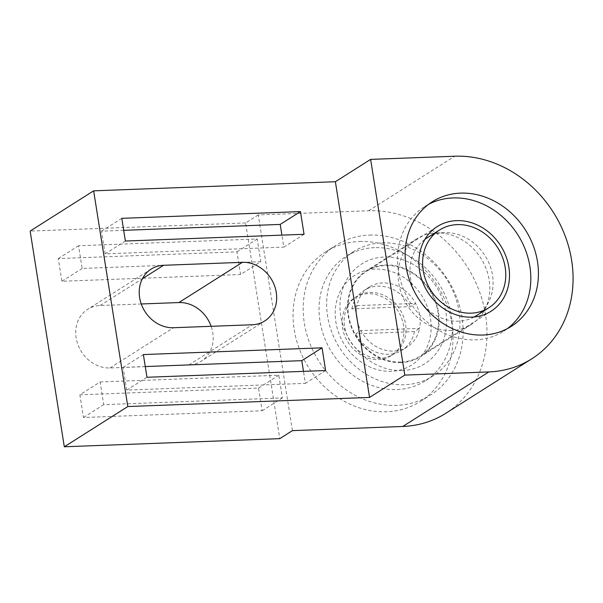 <?xml version="1.0" encoding="UTF-8"?>
<svg xmlns="http://www.w3.org/2000/svg" width="603" height="603" viewBox="0 0 603 603"><rect width="100%" height="100%" fill="white"/><g stroke="black" fill="none" stroke-linecap="round" stroke-linejoin="round"><path stroke-width="0.45" stroke-dasharray="3.02 2.26" d="M146.966 377.267L126.713 390.103L305.382 383.365L303.482 371.365M325.635 370.528L305.382 383.365M145.27 366.564L123.118 367.4L126.713 390.103M143.371 354.564L123.118 367.4M304.055 234.296L283.802 247.132L281.903 235.132M123.69 230.331L101.538 231.168L105.133 253.871L283.802 247.132M121.791 218.331L101.538 231.168M125.386 241.034L105.133 253.871M260.813 261.702L82.144 268.441L78.548 245.73L257.217 238.992L260.813 261.702L240.559 274.531L236.964 251.828L58.295 258.566L61.89 281.269L240.559 274.531M61.89 281.269L82.144 268.441M58.295 258.566L78.548 245.73M236.964 251.828L257.217 238.992M100.128 381.963L278.797 375.224L282.392 397.927L103.724 404.666L100.128 381.963L79.867 394.799L83.463 417.502L262.132 410.764L258.536 388.061L79.867 394.799M258.536 388.061L278.797 375.224M262.132 410.764L282.392 397.927M83.463 417.502L103.724 404.666M141.26 303.972L100.09 305.525A32.464 27.964 57.6 0 0 87.661 309.324A32.464 27.964 57.6 0 0 78.051 344.999A32.464 27.964 57.6 0 0 109.98 367.966L188.807 364.996A32.464 27.964 57.6 0 0 201.236 361.197A32.464 27.964 57.6 0 0 211.14 326.313M428.597 204.319A73.777 63.556 57.6 0 0 424.7 206.565A73.777 63.556 57.6 0 0 402.857 287.639A73.777 63.556 57.6 0 0 475.428 339.843A73.777 63.556 57.6 0 0 503.671 331.205A73.777 63.556 57.6 0 0 507.372 328.643M382.061 242.851A73.777 63.556 -122.4 0 1 454.632 295.055A73.777 63.556 -122.4 0 1 432.781 376.121A73.777 63.556 -122.4 0 1 339.61 347.818A73.777 63.556 -122.4 0 1 353.81 251.489A73.777 63.556 -122.4 0 1 382.061 242.851M400.935 362.056A50.17 43.212 -122.4 0 1 351.587 326.555A50.17 43.212 -122.4 0 1 366.443 271.425A50.17 43.212 -122.4 0 1 385.656 265.554A50.17 43.212 -122.4 0 1 435.004 301.055A50.17 43.212 -122.4 0 1 420.148 356.177A50.17 43.212 -122.4 0 1 400.935 362.056M374.463 247.66A73.777 63.556 57.6 0 0 346.212 256.298A73.777 63.556 57.6 0 0 332.012 352.634A73.777 63.556 57.6 0 0 425.183 380.938A73.777 63.556 57.6 0 0 447.034 299.864A73.777 63.556 57.6 0 0 374.463 247.66M292.425 430.632L258.265 214.932L368.614 210.764A112.135 96.601 -122.4 0 1 478.925 290.118A112.135 96.601 -122.4 0 1 445.715 413.341M258.265 214.932L245.602 222.952L279.769 438.652M245.602 222.952L30.15 231.077M369.85 292.432A34.228 29.487 -122.4 0 1 403.528 316.658A34.228 29.487 -122.4 0 1 393.39 354.27A34.228 29.487 -122.4 0 1 350.155 341.14A34.228 29.487 -122.4 0 1 356.742 296.435A34.228 29.487 -122.4 0 1 369.85 292.432M375.074 269.134A53.117 45.76 57.6 0 0 346.258 347.305A53.117 45.76 57.6 0 0 428.175 344.223A53.117 45.76 57.6 0 0 375.074 269.134M367.822 293.714A34.228 29.487 57.6 0 0 354.722 297.724A34.228 29.487 57.6 0 0 348.127 342.421A34.228 29.487 57.6 0 0 391.362 355.551A34.228 29.487 57.6 0 0 401.5 317.939A34.228 29.487 57.6 0 0 367.822 293.714M369.684 235.08A88.528 76.264 -122.4 0 1 456.765 297.724A88.528 76.264 -122.4 0 1 430.55 395.003A88.528 76.264 -122.4 0 1 318.746 361.039A88.528 76.264 -122.4 0 1 335.788 245.436A88.528 76.264 -122.4 0 1 369.684 235.08M359.554 241.494A88.528 76.264 -122.4 0 1 446.642 304.138A88.528 76.264 -122.4 0 1 420.419 401.417A88.528 76.264 -122.4 0 1 308.615 367.453A88.528 76.264 -122.4 0 1 325.658 251.858A88.528 76.264 -122.4 0 1 359.554 241.494M356.923 305.631L415.588 303.415L410.522 306.626L351.858 308.842L356.923 305.631A35.411 30.504 -122.4 0 1 369.277 287.096A35.411 30.504 -122.4 0 1 415.588 303.415A35.411 30.504 -122.4 0 1 419.763 315.821A35.411 30.504 -122.4 0 1 419.545 328.394L360.873 330.61L355.815 333.813L414.48 331.605L419.545 328.394A35.411 30.504 -122.4 0 1 407.183 346.929A35.411 30.504 -122.4 0 1 360.873 330.61A35.411 30.504 -122.4 0 1 356.923 305.631M351.858 308.842A35.411 30.504 -122.4 0 1 364.212 290.307A35.411 30.504 -122.4 0 1 410.522 306.626M414.48 331.605A35.411 30.504 -122.4 0 1 402.118 350.132A35.411 30.504 -122.4 0 1 355.815 333.813M474.139 316.982A46.039 39.655 -122.4 0 1 458.544 321.18A46.039 39.655 -122.4 0 1 413.756 289.87A46.039 39.655 -122.4 0 1 424.949 239.346M426.886 238.019A46.039 39.655 -122.4 0 1 444.81 232.622A46.039 39.655 -122.4 0 1 485.031 255.68A46.039 39.655 -122.4 0 1 488.701 301.899A46.039 39.655 -122.4 0 1 476.166 315.791M451.7 330.512A50.758 43.725 -122.4 0 1 401.771 294.596A50.758 43.725 -122.4 0 1 416.801 238.818A50.758 43.725 -122.4 0 1 436.557 232.871A50.758 43.725 -122.4 0 1 480.908 258.295A50.758 43.725 -122.4 0 1 484.955 309.249A50.758 43.725 -122.4 0 1 471.131 324.572A50.758 43.725 -122.4 0 1 451.7 330.512M401.025 362.622A50.758 43.725 -122.4 0 1 351.097 326.705A50.758 43.725 -122.4 0 1 366.127 270.928A50.758 43.725 -122.4 0 1 430.233 290.405A50.758 43.725 -122.4 0 1 420.464 356.682A50.758 43.725 -122.4 0 1 401.025 362.622M402.284 370.566A59.019 50.84 -122.4 0 1 340.748 315.784A59.019 50.84 -122.4 0 1 384.307 257.044A59.019 50.84 -122.4 0 1 445.843 311.819A59.019 50.84 -122.4 0 1 402.284 370.566M188.807 364.996L252.303 324.761M109.98 367.966L173.483 327.731M100.09 305.525L142.421 278.707M368.614 210.764L454.7 156.222M264.732 320.962L201.236 361.197M151.165 269.089L87.661 309.324M503.671 331.205L511.269 326.389M424.7 206.565L432.298 201.756M432.781 376.121L425.183 380.938M353.81 251.489L346.212 256.298M491.038 311.261L420.148 356.177M366.443 271.425L437.341 226.509M354.722 297.724L356.742 296.435M391.362 355.551L393.39 354.27M420.419 401.417L430.55 395.003M325.658 251.858L335.788 245.436M369.277 287.096L364.212 290.307M407.183 346.929L402.118 350.132M444.81 232.622L436.557 232.871M488.701 301.899L484.955 309.249M416.801 238.818L366.127 270.928M471.131 324.572L420.464 356.682"/><path stroke-width="0.9" d="M325.635 370.528L146.966 377.267L143.371 354.564L322.04 347.825L325.635 370.528M303.482 371.365L301.786 360.662L145.27 366.564M322.04 347.825L301.786 360.662M281.903 235.132L280.207 224.429L123.69 230.331M300.46 211.593L304.055 234.296L125.386 241.034L121.791 218.331L300.46 211.593L280.207 224.429M242.414 262.32A32.464 27.964 -122.4 0 1 274.35 285.287A32.464 27.964 -122.4 0 1 264.732 320.962A32.464 27.964 -122.4 0 1 252.303 324.761L173.483 327.731A32.464 27.964 -122.4 0 1 141.547 304.764A32.464 27.964 -122.4 0 1 151.165 269.089A32.464 27.964 -122.4 0 1 163.594 265.29L242.414 262.32L178.918 302.555L141.26 303.972M211.14 326.313A32.464 27.964 57.6 0 0 178.918 302.555M507.372 328.643A73.777 63.556 57.6 0 0 517.871 234.869A73.777 63.556 57.6 0 0 428.597 204.319M483.018 335.027A73.777 63.556 -122.4 0 1 410.447 282.822A73.777 63.556 -122.4 0 1 432.298 201.756A73.777 63.556 -122.4 0 1 525.469 230.06A73.777 63.556 -122.4 0 1 511.269 326.389A73.777 63.556 -122.4 0 1 483.018 335.027M471.832 317.133A50.17 43.212 57.6 0 0 491.038 311.261A50.17 43.212 57.6 0 0 505.894 256.139A50.17 43.212 57.6 0 0 456.546 220.638A50.17 43.212 57.6 0 0 437.341 226.509A50.17 43.212 57.6 0 0 422.484 281.639A50.17 43.212 57.6 0 0 471.832 317.133M369.541 397.422L127.813 406.543L93.646 190.842L335.381 181.722L369.541 397.422L404.786 375.096L370.619 159.396L454.7 156.222A112.135 96.601 -122.4 0 1 565.011 235.577A112.135 96.601 -122.4 0 1 531.801 358.8A112.135 96.601 -122.4 0 1 488.867 371.923L404.786 375.096M335.381 181.722L370.619 159.396M531.801 358.8L445.715 413.341A112.135 96.601 -122.4 0 1 402.781 426.464L488.867 371.923M93.646 190.842L30.15 231.077L64.31 446.778L279.769 438.652L292.425 430.632L402.781 426.464M127.813 406.543L64.31 446.778M424.949 239.346A46.039 39.655 -122.4 0 1 426.886 238.019L439.549 229.999A46.039 39.655 -122.4 0 1 497.686 247.66A46.039 39.655 -122.4 0 1 488.829 307.771A46.039 39.655 -122.4 0 1 471.199 313.161A46.039 39.655 -122.4 0 1 425.914 280.583A46.039 39.655 -122.4 0 1 439.549 229.999M488.829 307.771L476.166 315.791A46.039 39.655 -122.4 0 1 474.139 316.982M142.421 278.707L163.594 265.29"/></g></svg>
